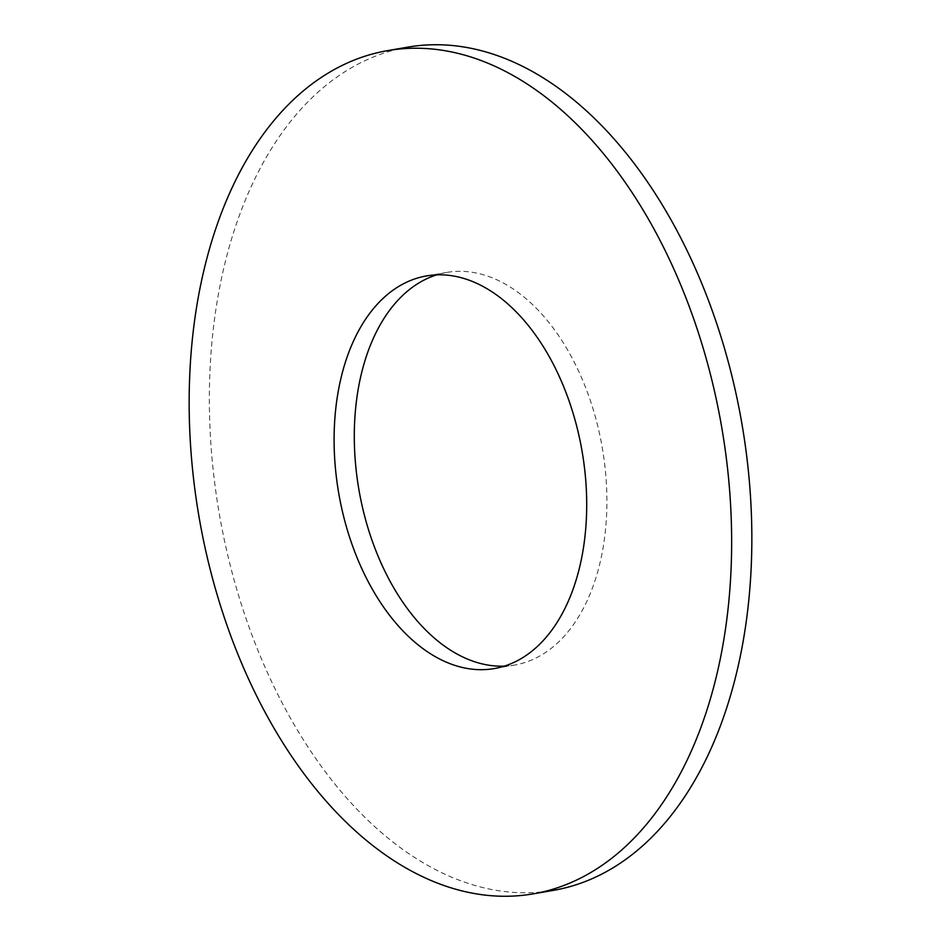<?xml version="1.0" encoding="UTF-8"?>
<svg xmlns="http://www.w3.org/2000/svg" width="941" height="941" viewBox="0 0 941 941"><rect width="100%" height="100%" fill="white"/><g stroke="black" fill="none" stroke-linecap="round" stroke-linejoin="round"><path stroke-width="0.71" stroke-dasharray="4.71 3.53" d="M504.341 666.134A199.233 123.471 -99.8 0 0 514.551 665.064A199.233 123.471 -99.8 0 0 605.416 471.029A199.233 123.471 -99.8 0 0 446.646 272.443A199.233 123.471 -99.8 0 0 436.659 274.866M407.688 47.156A427.849 265.15 -99.8 0 0 212.548 463.866A427.849 265.15 -99.8 0 0 553.52 890.351M426.449 275.936L446.646 272.443M494.354 668.557L514.551 665.064"/><path stroke-width="1.41" d="M436.659 274.866A199.233 123.471 -99.8 0 0 355.78 466.477A199.233 123.471 -99.8 0 0 504.341 666.134M585.22 474.523A199.233 123.471 -99.8 0 0 426.449 275.936A199.233 123.471 -99.8 0 0 335.584 469.971A199.233 123.471 -99.8 0 0 494.354 668.557A199.233 123.471 -99.8 0 0 585.22 474.523M192.352 467.359A427.849 265.15 -99.8 0 0 533.312 893.844A427.849 265.15 -99.8 0 0 728.452 477.134A427.849 265.15 -99.8 0 0 387.48 50.649A427.849 265.15 -99.8 0 0 192.352 467.359M533.312 893.844L553.52 890.351A427.849 265.15 -99.8 0 0 748.648 473.641A427.849 265.15 -99.8 0 0 407.688 47.156L387.48 50.649"/></g></svg>
